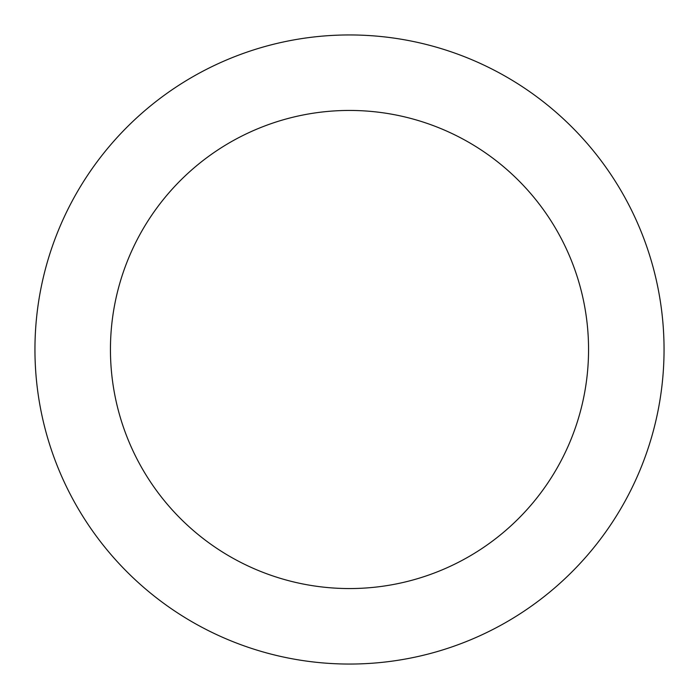<?xml version="1.0" encoding="UTF-8"?>
<svg xmlns="http://www.w3.org/2000/svg" width="699" height="699" viewBox="0 0 699 699"><rect width="100%" height="100%" fill="white"/><g stroke="black" fill="none" stroke-linecap="round" stroke-linejoin="round"><path stroke-width="1.05" d="M349.5 588.558A239.058 239.058 0 0 0 588.558 349.5A239.058 239.058 0 0 0 349.5 110.442A239.058 239.058 0 0 0 110.442 349.5A239.058 239.058 0 0 0 349.5 588.558M349.5 664.05A314.55 314.55 0 0 0 664.05 349.5A314.55 314.55 0 0 0 349.5 34.95A314.55 314.55 0 0 0 34.95 349.5A314.55 314.55 0 0 0 349.5 664.05"/></g></svg>
